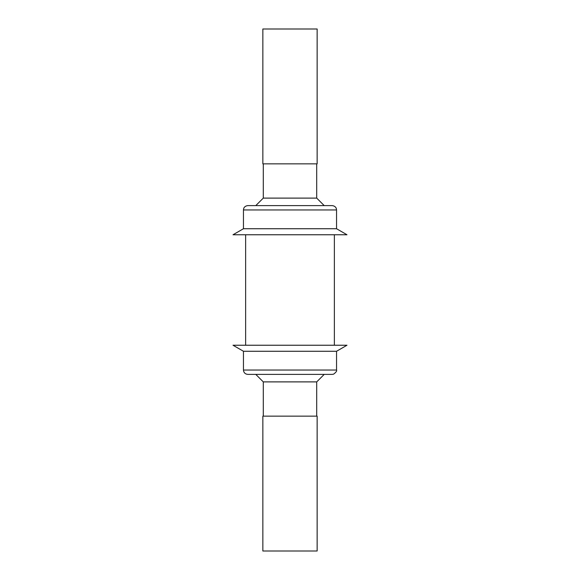 <?xml version="1.0" encoding="UTF-8"?>
<svg xmlns="http://www.w3.org/2000/svg" width="580" height="580" viewBox="0 0 580 580"><rect width="100%" height="100%" fill="white"/><g stroke="black" fill="none" stroke-linecap="round" stroke-linejoin="round"><path stroke-width="0.87" d="M317.144 416.15L262.856 416.15L262.856 551L317.144 551L317.144 416.15M316.709 163.85L316.709 198.106L263.291 198.106L255.787 205.61L247.805 205.61L332.195 205.61C335.624 205.972 336.407 208.597 336.262 208.423L336.545 209.96L243.455 209.96L243.455 228.73L233.015 234.762L346.985 234.762L336.545 228.73L243.455 228.73M316.709 198.106L324.213 205.61L255.787 205.61M262.856 163.85L317.144 163.85L317.144 29L262.856 29L262.856 163.85M245.63 234.762L245.63 345.238M334.37 234.762L334.37 345.238M263.291 381.894L316.709 381.894L324.213 374.39L332.195 374.39L247.805 374.39L255.787 374.39L263.291 381.894L263.291 416.15M243.455 351.27L336.545 351.27L346.985 345.238L233.015 345.238L243.455 351.27L243.455 370.04L336.545 370.04L336.545 351.27M308.168 374.39L324.213 374.39M336.545 209.96L336.545 228.73M243.455 370.04C243.716 372.679 245.166 374.129 247.805 374.39M336.545 370.04C337.089 370.859 336.125 372.222 333.638 374.143L332.195 374.39M316.709 416.15L316.709 381.894M243.455 209.96L243.738 208.423C243.593 208.597 244.376 205.972 247.805 205.61M263.291 163.85L263.291 198.106"/></g></svg>
